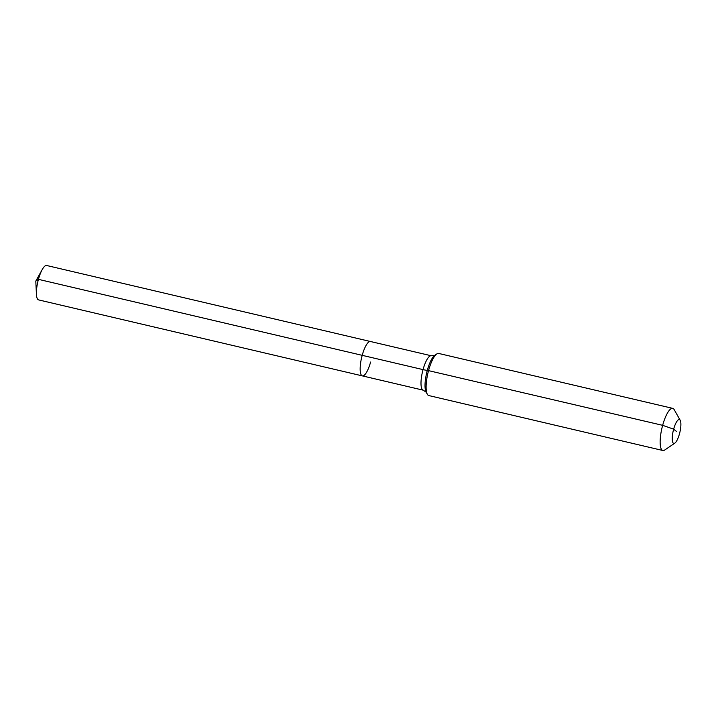 <?xml version="1.0" encoding="UTF-8"?>
<svg xmlns="http://www.w3.org/2000/svg" width="716" height="716" viewBox="0 0 716 716"><rect width="100%" height="100%" fill="white"/><g stroke="black" fill="none" stroke-linecap="round" stroke-linejoin="round"><path stroke-width="1.07" d="M42.217 269.583L35.8 281.093L38.44 279.347A17.667 4.896 -76.8 0 1 42.217 269.583A17.667 4.896 -76.8 0 1 46.683 265.502L370.432 341.496A17.667 4.896 -76.8 0 0 362.198 355.342A17.667 4.896 -76.8 0 1 370.432 341.496L431.283 355.771A17.667 4.896 -76.8 0 0 423.04 369.617L38.44 279.347A17.667 4.896 -76.8 0 0 36.427 294.258A17.667 4.896 -76.8 0 0 38.61 299.906L362.359 375.891A17.667 4.896 -76.8 0 1 362.198 355.342A17.667 4.896 -76.8 0 0 362.359 375.891A17.667 4.896 -76.8 0 0 370.602 362.045M676.566 431.497L673.649 429.161A12.261 3.401 -76.8 0 1 680.2 420.292A12.261 3.401 -76.8 0 1 679.475 433.824A12.261 3.401 -76.8 0 1 674.839 443.141A12.261 3.401 -76.8 0 1 673.649 429.161L662.649 425.331A21.632 5.997 -76.8 0 1 672.736 408.371A21.632 5.997 -76.8 0 1 674.212 409.668L680.2 420.292M674.839 443.141L664.743 449.997A21.632 5.997 -76.8 0 1 662.855 450.498L428.803 395.563A21.632 5.997 -76.8 0 1 427.327 394.265A21.632 5.997 -76.8 0 1 428.607 370.396A21.632 5.997 -76.8 0 1 436.796 353.946A21.632 5.997 -76.8 0 1 438.693 353.444L672.736 408.371M662.855 450.498A21.632 5.997 -76.8 0 1 662.649 425.331L427.309 370.342A7.214 0.904 15.3 0 1 423.04 369.617A17.667 4.896 -76.8 0 0 422.619 389.88A17.667 4.896 -76.8 0 0 423.21 390.175L426.145 392.171A19.78 5.486 -76.8 0 1 427.309 370.342A19.78 5.486 -76.8 0 1 434.8 355.297L436.796 353.946M35.8 281.093L36.427 294.258M426.145 392.171L427.327 394.265M434.8 355.297L431.283 355.771M423.21 390.175L362.359 375.891"/></g></svg>
